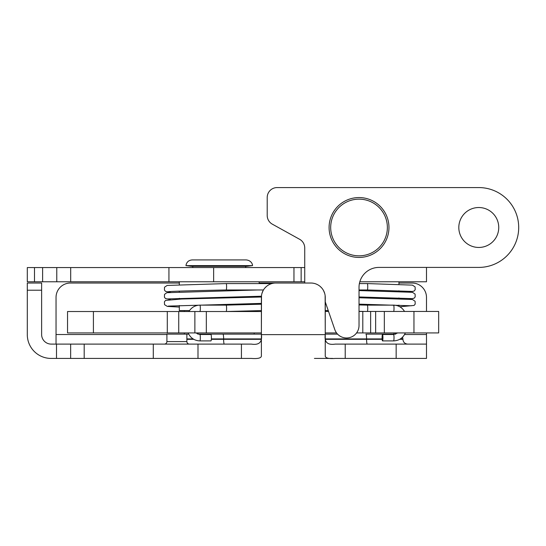 <?xml version="1.0" encoding="UTF-8"?>
<svg xmlns="http://www.w3.org/2000/svg" width="546" height="546" viewBox="0 0 546 546"><rect width="100%" height="100%" fill="white"/><g stroke="black" fill="none" stroke-linecap="round" stroke-linejoin="round"><path stroke-width="0.82" d="M404.531 311.445C401.999 307.391 398.348 305.289 393.591 305.132L367.322 305.132A3.194 0.43 90 0 1 367.745 308.326A3.194 0.43 90 0 1 367.41 311.452M382.937 337.708A3.194 0.43 -90 0 0 382.514 334.514A3.194 0.43 -90 0 0 382.084 337.708A3.194 0.43 -90 0 0 382.514 340.902A3.194 0.43 -90 0 0 382.937 337.708M199.897 334.514A3.194 0.43 -90 0 1 200.327 337.708A3.194 0.43 -90 0 1 199.897 340.902L210.974 340.902A3.194 0.43 -90 0 0 211.404 337.708A3.194 0.43 -90 0 0 210.974 334.514L199.897 334.514L195.741 332.923M199.897 305.132L226.167 305.132A3.194 0.43 90 0 1 226.597 308.326A3.194 0.43 90 0 1 226.174 311.52L199.897 311.52A3.194 0.43 90 0 0 200.327 308.326A3.194 0.43 90 0 0 199.897 305.132C195.106 305.296 191.441 307.425 188.909 311.527M411.336 291.414L367.322 289.96A3.194 0.43 -90 0 0 367.745 286.773A3.194 0.43 -90 0 0 367.322 283.579L359.391 283.579M226.16 289.96A3.194 0.43 -90 0 0 226.167 289.96A3.194 0.43 -90 0 0 226.597 286.773A3.194 0.43 -90 0 0 226.174 283.579L271.819 283.579M93.407 311.527L67.54 311.527L67.54 332.923L93.407 332.923L93.407 311.527L167.288 311.527L167.288 332.923L178.733 332.923L178.733 311.527L167.288 311.527M261.37 311.527L178.733 311.527M261.37 332.923L206.327 332.923L206.327 311.527M194.874 311.527L194.874 332.923L206.327 332.923M194.874 332.923L178.733 332.923M167.288 332.923L93.407 332.923M413.957 311.452L413.957 332.923L438.67 332.923L438.67 311.452L359.022 311.452M413.957 332.923L384.329 332.923L384.329 311.452M375.648 311.452L375.648 332.923L384.329 332.923M375.648 332.923L370.645 332.923L370.645 311.452M362.803 311.452L362.803 332.923L370.645 332.923M362.803 332.923L356.593 332.923M325.266 332.923L336.548 332.923M328.549 311.452L325.266 311.452M314.421 358.429L332.746 358.429M251.221 265.615L252.518 265.615C252.709 264.906 251.706 260.524 246.307 259.923L192.158 259.923C188.616 260.217 186.548 262.114 185.94 265.615L251.221 265.615M185.94 265.615L191.564 266.311L246.894 266.311L252.518 265.615M304.736 267.574L27.3 267.574L27.3 281.784L304.736 281.784M398.942 284.377L398.942 281.784L359.821 281.784L426.487 281.784L426.487 267.41M478.781 247.454A19.956 19.956 0 0 1 461.493 217.513A19.956 19.956 0 0 1 496.068 217.513A19.956 19.956 0 0 1 478.781 247.454M259.145 283.026L304.736 283.026L304.736 247.959A9.903 9.903 0 0 0 299.638 239.298L272.311 224.153A9.903 9.903 0 0 1 267.212 215.499L267.212 197.475A9.903 9.903 0 0 1 277.109 187.571L478.781 187.571A39.919 39.919 0 0 1 518.7 227.491A39.919 39.919 0 0 1 478.781 267.41L378.985 267.41A19.956 19.956 0 0 0 359.022 287.373L359.022 325.532A12.456 12.456 0 0 1 334.794 329.586L325.266 301.918M387.53 218.345A29.941 29.941 0 0 0 336.855 207.378A29.941 29.941 0 0 0 352.689 256.757A29.941 29.941 0 0 0 387.53 218.345M426.487 281.784L419.301 281.784M325.266 310.572L327.163 310.572M393.953 332.923L393.953 334.125L365.909 334.125A4.791 0.676 90 0 1 366.584 338.916L382.118 338.916M337.551 334.125L325.266 334.125L337.551 334.125M179.313 305.494L179.313 310.572L189.51 310.572M301.139 281.784L301.139 267.574M168.932 281.784L168.932 267.574M56.497 344.103L56.497 358.429L70.646 358.429L70.646 344.103L51.201 344.103A9.582 9.582 0 0 1 41.626 334.521L41.626 283.026L27.3 283.026L27.3 290.213L41.626 290.213M56.497 358.429L51.092 358.429A23.792 23.792 0 0 1 27.3 334.637L27.3 290.213M396.15 358.429L426.487 358.429L426.487 344.103L396.15 344.103L396.15 358.429L345.215 358.429L345.215 344.103L335.23 344.103C327.484 345.311 324.16 342.117 325.266 334.521L325.136 295.591M325.252 334.637L261.384 334.637L261.384 297.399A14.373 14.373 0 0 1 275.757 283.026L310.886 283.026A14.373 14.373 0 0 1 325.252 297.399L325.252 356.231C325.716 358.156 329.047 358.886 335.23 358.429L345.215 358.429M261.5 295.591L261.37 334.521C262.476 342.117 259.152 345.311 251.406 344.103L241.428 344.103L241.428 358.429L251.406 358.429C257.596 358.886 260.92 358.156 261.384 356.231L261.384 334.637M241.428 358.429L197.993 358.429L197.993 344.103L158.476 344.103L251.406 344.103M158.476 344.103L153.283 344.103L153.283 358.429L197.993 358.429M153.283 358.429L70.646 358.429M328.344 358.429L322.604 358.429M153.283 344.103L70.646 344.103M164.414 344.103C165.929 343.953 166.762 343.127 166.912 341.612L166.912 334.125L188.698 334.125M395.754 334.125L365.909 334.125M261.37 334.125L197.734 334.125M324.72 293.509L323.546 290.602M321.847 288.104L320.331 286.568M317.001 284.391L315.861 283.913M270.782 283.913L269.642 284.391M266.311 286.568L264.796 288.104M263.09 290.602L261.923 293.502M426.487 344.103L426.487 332.923M426.487 311.452L426.487 297.399A14.373 14.373 0 0 0 412.114 283.026L398.942 283.026M166.912 334.521L56.04 334.521L56.04 297.399A14.373 14.373 0 0 1 70.414 283.026L179.313 283.026M345.215 344.103L396.15 344.103M197.993 344.103L241.428 344.103M56.04 334.521L56.04 344.103M393.591 305.132A3.194 0.43 90 0 1 394.014 308.326A3.194 0.43 90 0 1 393.68 311.452M382.514 340.902L393.591 340.902A3.194 0.43 -90 0 0 394.014 337.708A3.194 0.43 -90 0 0 393.591 334.514L382.514 334.514M67.54 311.527L67.54 332.923M386.015 218.837A28.344 28.344 0 0 1 353.03 255.194A28.344 28.344 0 0 1 338.035 208.449A28.344 28.344 0 0 1 386.015 218.837M293.96 281.784L293.96 267.574M213.643 281.784L213.643 267.574M70.687 281.784L70.687 267.574M56.777 281.784L56.777 267.574M42.622 281.784L42.622 267.574M34.487 281.784L34.487 267.574M189.366 344.103C187.838 343.939 187.005 343.113 186.869 341.612L166.912 341.612M400.382 338.916L402.921 338.916L402.579 337.141M222.952 334.125A4.791 0.676 90 0 1 223.628 338.916L261.261 338.916M325.382 338.916L366.584 338.916L366.584 339.312L325.416 339.312M186.869 338.916L193.107 338.916M211.37 338.916L223.628 338.916L223.628 339.312L211.35 339.312M261.22 339.312L223.628 339.312A4.791 0.676 -90 0 0 224.304 344.103M193.775 339.312L186.869 339.312M407.712 344.103C404.798 343.816 403.201 342.219 402.921 339.312L399.713 339.312M382.139 339.312L366.584 339.312A4.791 0.676 -90 0 0 367.26 344.103M426.487 334.521L404.572 334.521M84.193 358.429L84.193 344.103M397.747 332.923L393.591 334.514M405.344 332.93C403.03 337.981 399.112 340.643 393.591 340.902M199.897 340.902C194.376 340.643 190.458 337.981 188.145 332.93M199.549 311.527L199.897 311.52M367.322 289.96L359.022 289.96M263.459 289.96L226.167 289.96C198.628 290.533 169.622 291.25 168.284 291.721M226.174 305.132L261.37 304.197M226.18 311.52L261.37 310.592M170.359 292.315L165.534 291.366L164.428 290.049L164.517 287.216L167.172 285.428L226.174 283.579M168.284 298.908L261.432 296.225M170.366 299.495L165.527 298.553L164.421 297.236L164.51 294.403L166.783 292.697L257.535 289.96M168.277 306.094L261.37 303.399M261.377 297.017L181.415 299.031L165.568 300.416L164.401 301.815L164.537 304.648L167.308 306.402L179.313 307.077M409.261 292.008L413.998 291.12L415.192 289.749L415.103 286.909L412.448 285.128L367.322 283.572M411.322 298.601L359.022 296.963M409.241 299.188L414.08 298.246L415.178 296.928L415.097 294.096L412.442 292.308L359.022 290.574M411.336 305.787L359.022 304.149M325.757 303.344L325.266 303.33M399.829 306.784L414.08 305.432L415.185 304.115L415.097 301.276L412.448 299.495L359.022 297.761M325.266 310.517L328.255 310.606M359.022 311.336L364.168 311.452M325.266 304.129L326.037 304.149M359.022 304.948L367.322 305.132M192.765 266.311L192.765 267.574M245.693 266.311L245.693 267.574M398.942 306.326L398.942 305.139M398.942 298.751L398.942 297.952M398.942 291.564L398.942 290.765M259.145 304.279L259.145 303.48M259.145 297.092L259.145 296.301M259.145 283.579L259.145 281.784M179.313 299.085L179.313 298.307M179.313 291.919L179.313 291.12M179.313 284.732L179.313 281.784M254.156 334.125L254.156 332.923M254.156 311.527L254.156 310.831M184.302 334.125L184.302 332.923M184.302 311.527L184.302 310.572M186.869 341.612L186.869 334.125M402.921 339.312L402.921 338.916"/></g></svg>
